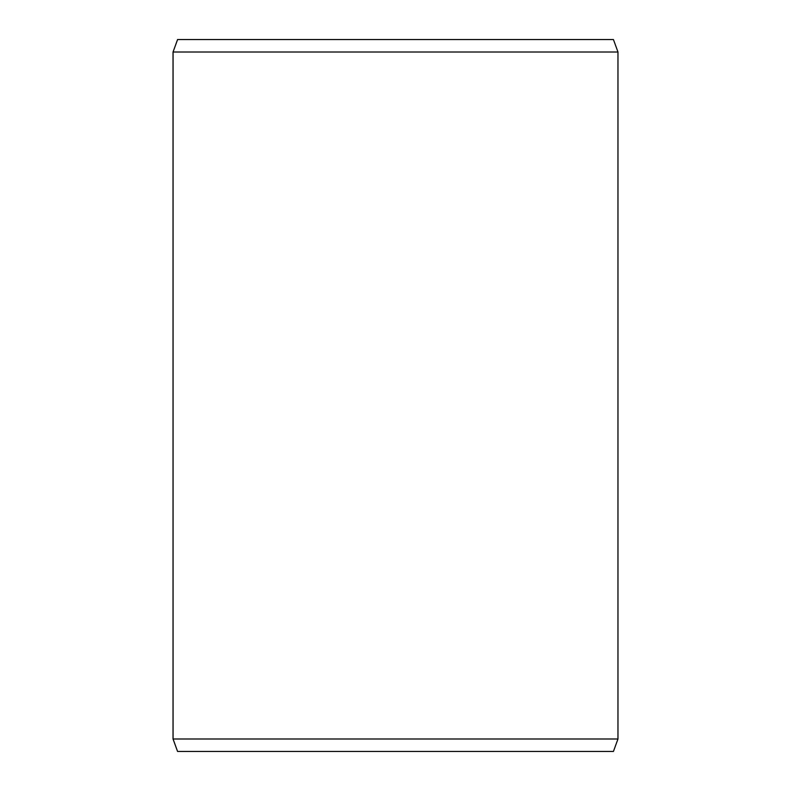 <?xml version="1.0" encoding="UTF-8"?>
<svg xmlns="http://www.w3.org/2000/svg" width="791" height="791" viewBox="0 0 791 791"><rect width="100%" height="100%" fill="white"/><g stroke="black" fill="none" stroke-linecap="round" stroke-linejoin="round"><path stroke-width="1.19" d="M177.599 751.45L613.43 751.45L617.969 738.992L617.969 52.008L613.43 39.55L177.599 39.55L173.031 52.008L173.031 738.992L177.57 751.45L173.061 738.992L173.061 52.008L177.57 39.55M617.969 52.008L173.061 52.008M617.969 738.992L173.061 738.992"/></g></svg>
